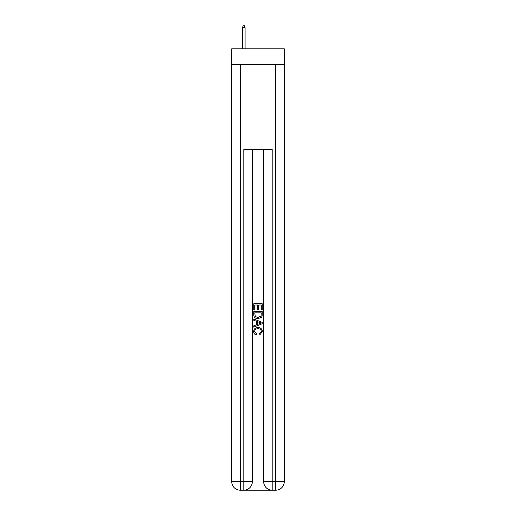 <?xml version="1.0" encoding="UTF-8"?>
<svg xmlns="http://www.w3.org/2000/svg" width="516" height="516" viewBox="0 0 516 516"><rect width="100%" height="100%" fill="white"/><g stroke="black" fill="none" stroke-linecap="round" stroke-linejoin="round"><path stroke-width="0.77" d="M284.258 64.403L284.258 48.794L231.742 48.794L231.742 64.403L284.258 64.403L284.258 481.686L275.744 481.686L275.744 64.403M244.449 490.2L271.551 490.2M272.19 490.2L272.19 481.686L263.676 481.686A8.514 8.514 0 0 0 272.19 490.2L275.744 490.2L275.744 481.686L272.19 481.686L272.19 149.563L243.81 149.563L243.81 481.686L231.742 481.686L231.742 64.403M252.324 149.563L252.324 481.686A8.514 8.514 0 0 1 243.81 490.2L240.256 490.2A8.514 8.514 0 0 1 231.742 481.686M263.676 481.686L263.676 149.563M275.744 490.2A8.514 8.514 0 0 0 284.258 481.686M253.743 310L253.743 303.776L262.257 303.776L262.257 309.781L261.277 309.781L261.277 304.982L258.658 304.982L258.658 309.458L257.671 309.458L257.671 304.982L254.723 304.982L254.723 310L253.743 310M253.743 314.689L253.743 311.638L262.257 311.638L262.134 316.056L261.528 317.295L258.045 318.624C255.323 318.636 253.885 317.327 253.743 314.689M254.723 312.838L255.33 316.605L258.065 317.424L261.102 315.973L261.277 312.838L254.723 312.838M253.743 320.262L253.743 318.991L262.257 322.371L262.257 323.726L253.743 327.105L253.743 325.835L256.362 324.861L256.362 321.236L253.743 320.262M259.703 322.468L257.342 321.597L257.342 324.5L261.277 323.048L259.703 322.468M254.614 331.414L256.749 333.8L256.465 335C254.665 334.536 253.717 333.375 253.633 331.524C253.866 328.911 255.343 327.596 258.065 327.576C260.683 327.634 262.115 328.944 262.367 331.504L259.89 334.787L259.632 333.581L261.386 331.446C261.135 329.601 260.025 328.718 258.071 328.782C256.078 328.673 254.923 329.556 254.614 331.414M245.087 48.794L245.087 27.645L242.526 27.645L242.526 48.794M242.526 27.645L243.094 25.8L244.52 25.8L245.087 27.645M240.256 64.403L240.256 490.2M252.324 481.686L243.81 481.686L243.81 490.2"/></g></svg>
